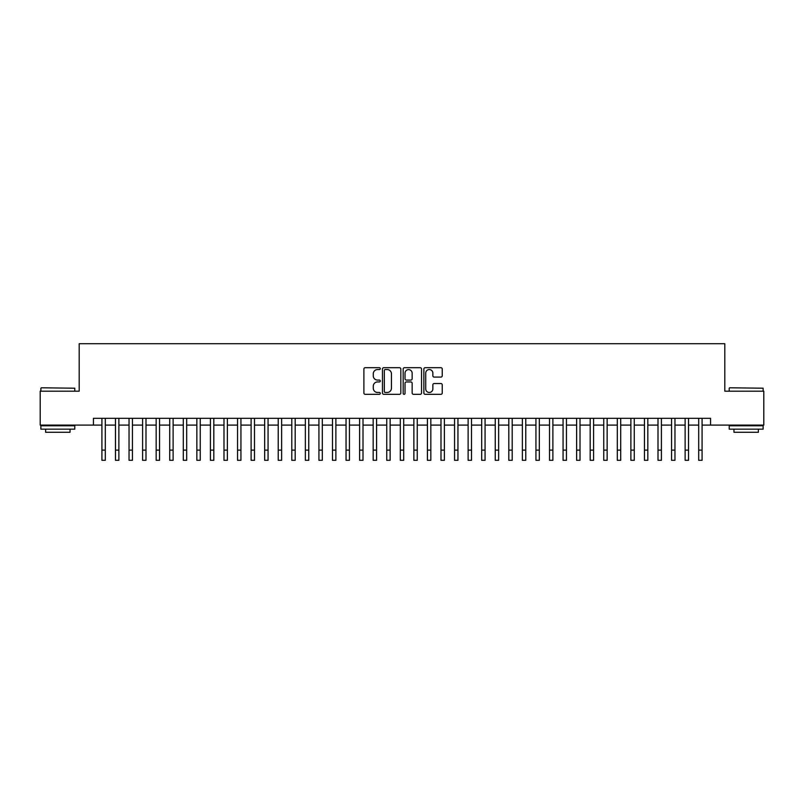 <?xml version="1.0" encoding="UTF-8"?>
<svg xmlns="http://www.w3.org/2000/svg" width="804" height="804" viewBox="0 0 804 804"><rect width="100%" height="100%" fill="white"/><g stroke="black" fill="none" stroke-linecap="round" stroke-linejoin="round"><path stroke-width="1.21" d="M380.302 368.634A0.935 0.935 0 0 0 379.367 367.699L365.227 367.699A1.327 1.327 0 0 0 363.89 369.026L363.89 392.995A1.327 1.327 0 0 0 365.227 394.322L379.367 394.322A0.935 0.935 0 0 0 380.302 393.397A0.935 0.935 0 0 0 379.367 392.463L377.538 392.463A4.261 4.261 0 0 1 373.277 388.201L373.277 386.201A4.261 4.261 0 0 1 377.538 381.94L379.367 381.94A0.935 0.935 0 0 0 380.302 381.016A0.935 0.935 0 0 0 379.367 380.081L377.538 380.081A4.261 4.261 0 0 1 373.277 375.82L373.277 373.82A4.261 4.261 0 0 1 377.538 369.559L379.367 369.559A0.935 0.935 0 0 0 380.302 368.634M440.904 377.086A1.327 1.327 0 0 0 442.24 375.749L442.24 369.026A1.327 1.327 0 0 0 440.904 367.699L425.195 367.699A1.327 1.327 0 0 0 423.869 369.026L423.869 392.995A1.327 1.327 0 0 0 425.195 394.322L440.904 394.322A1.327 1.327 0 0 0 442.24 392.995L442.24 384.875A1.327 1.327 0 0 0 440.904 383.538L434.18 383.538A1.327 1.327 0 0 0 432.853 384.875L432.853 388.895A3.558 3.558 0 0 1 429.296 392.463A3.558 3.558 0 0 1 425.728 388.895L425.728 373.126A3.558 3.558 0 0 1 429.296 369.559A3.558 3.558 0 0 1 432.853 373.126L432.853 375.749A1.327 1.327 0 0 0 434.18 377.086L440.904 377.086M93.435 425.095L40.2 425.095L40.2 391.186L79.194 391.186L79.194 343.71L724.806 343.71L724.806 391.186L763.8 391.186L763.8 425.095L710.565 425.095L710.565 418.311L93.435 418.311L93.435 425.095L101.917 425.095M400.834 369.026A1.327 1.327 0 0 0 399.508 367.699L383.789 367.699A1.327 1.327 0 0 0 382.463 369.026L382.463 392.995A1.327 1.327 0 0 0 383.789 394.322L399.508 394.322A1.327 1.327 0 0 0 400.834 392.995L400.834 369.026M404.492 367.699L420.211 367.699A1.327 1.327 0 0 1 421.537 369.026L421.537 392.995A1.327 1.327 0 0 1 420.211 394.322L413.487 394.322A1.327 1.327 0 0 1 412.15 392.995L412.15 383.277A1.327 1.327 0 0 0 410.824 381.94L406.362 381.94A1.327 1.327 0 0 0 405.025 383.277L405.025 393.397A0.935 0.935 0 0 1 404.1 394.322A0.935 0.935 0 0 1 403.166 393.397L403.166 369.026A1.327 1.327 0 0 1 404.492 367.699M105.304 425.095L115.474 425.095M118.871 425.095L129.042 425.095M132.429 425.095L142.599 425.095M145.996 425.095L156.167 425.095M159.554 425.095L169.724 425.095M173.121 425.095L183.292 425.095M186.679 425.095L196.859 425.095M200.246 425.095L210.417 425.095M213.814 425.095L223.984 425.095M227.371 425.095L237.542 425.095M240.939 425.095L251.109 425.095M254.496 425.095L264.677 425.095M268.064 425.095L278.234 425.095M281.621 425.095L291.802 425.095M295.189 425.095L305.359 425.095M308.756 425.095L318.927 425.095M322.314 425.095L332.484 425.095M335.881 425.095L346.052 425.095M349.438 425.095L359.619 425.095M363.006 425.095L373.177 425.095M376.573 425.095L386.744 425.095M390.131 425.095L400.302 425.095M403.698 425.095L413.869 425.095M417.256 425.095L427.426 425.095M430.823 425.095L440.994 425.095M444.381 425.095L454.561 425.095M457.948 425.095L468.119 425.095M471.516 425.095L481.686 425.095M485.073 425.095L495.244 425.095M498.641 425.095L508.811 425.095M512.198 425.095L522.379 425.095M525.766 425.095L535.936 425.095M539.323 425.095L549.504 425.095M552.891 425.095L563.061 425.095M566.458 425.095L576.629 425.095M580.016 425.095L590.186 425.095M593.583 425.095L603.754 425.095M607.141 425.095L617.321 425.095M620.708 425.095L630.879 425.095M634.276 425.095L644.446 425.095M647.833 425.095L658.004 425.095M661.401 425.095L671.571 425.095M674.958 425.095L685.129 425.095M688.525 425.095L698.696 425.095M702.083 425.095L710.565 425.095M385.257 369.559A0.935 0.935 0 0 0 384.322 370.493L384.322 391.528A0.935 0.935 0 0 0 385.257 392.463L387.186 392.463A4.261 4.261 0 0 0 391.447 388.201L391.447 373.82A4.261 4.261 0 0 0 387.186 369.559L385.257 369.559M412.15 373.187A3.558 3.558 0 0 0 408.593 369.629A3.558 3.558 0 0 0 405.025 373.187L405.025 378.744A1.327 1.327 0 0 0 406.362 380.081L410.824 380.081A1.327 1.327 0 0 0 412.15 378.744L412.15 373.187M101.917 450.119L105.304 450.119L105.304 460.29L101.917 460.29L101.917 418.311M105.304 450.119L105.304 418.311M41.285 387.789L74.782 388.201L41.285 387.789M57.828 429.165L40.873 429.165L40.873 425.768L74.782 425.768L74.782 429.165L57.828 429.165M70.038 429.165L70.038 432.281L45.627 432.281L45.627 429.165M729.62 387.789L763.127 388.201L729.62 387.789M746.172 429.165L729.218 429.165L729.218 425.768L763.127 425.768L763.127 429.165L746.172 429.165M758.373 429.165L758.373 432.281L733.962 432.281L733.962 429.165M115.474 460.29L118.871 460.29L115.474 460.29L115.474 418.311M118.871 460.29L118.871 418.311M129.042 460.29L132.429 460.29L129.042 460.29L129.042 418.311M132.429 460.29L132.429 418.311M142.599 460.29L145.996 460.29L142.599 460.29L142.599 418.311M145.996 460.29L145.996 418.311M156.167 460.29L159.554 460.29L156.167 460.29L156.167 418.311M159.554 460.29L159.554 418.311M169.724 460.29L173.121 460.29L169.724 460.29L169.724 418.311M173.121 460.29L173.121 418.311M183.292 460.29L186.679 460.29L183.292 460.29L183.292 418.311M186.679 460.29L186.679 418.311M196.859 460.29L200.246 460.29L196.859 460.29L196.859 418.311M200.246 460.29L200.246 418.311M210.417 460.29L213.814 460.29L210.417 460.29L210.417 418.311M213.814 460.29L213.814 418.311M223.984 460.29L227.371 460.29L223.984 460.29L223.984 418.311M227.371 460.29L227.371 418.311M237.542 460.29L240.939 460.29L237.542 460.29L237.542 418.311M240.939 460.29L240.939 418.311M251.109 460.29L254.496 460.29L251.109 460.29L251.109 418.311M254.496 460.29L254.496 418.311M264.677 460.29L268.064 460.29L264.677 460.29L264.677 418.311M268.064 460.29L268.064 418.311M278.234 460.29L281.621 460.29L278.234 460.29L278.234 418.311M281.621 460.29L281.621 418.311M291.802 460.29L295.189 460.29L291.802 460.29L291.802 418.311M295.189 460.29L295.189 418.311M305.359 460.29L308.756 460.29L305.359 460.29L305.359 418.311M308.756 460.29L308.756 418.311M318.927 460.29L322.314 460.29L318.927 460.29L318.927 418.311M322.314 460.29L322.314 418.311M332.484 460.29L335.881 460.29L332.484 460.29L332.484 418.311M335.881 460.29L335.881 418.311M346.052 460.29L349.438 460.29L346.052 460.29L346.052 418.311M349.438 460.29L349.438 418.311M359.619 460.29L363.006 460.29L359.619 460.29L359.619 418.311M363.006 460.29L363.006 418.311M373.177 460.29L376.573 460.29L373.177 460.29L373.177 418.311M376.573 460.29L376.573 418.311M386.744 460.29L390.131 460.29L386.744 460.29L386.744 418.311M390.131 460.29L390.131 418.311M400.302 460.29L403.698 460.29L400.302 460.29L400.302 418.311M403.698 460.29L403.698 418.311M413.869 460.29L417.256 460.29L413.869 460.29L413.869 418.311M417.256 460.29L417.256 418.311M427.426 460.29L430.823 460.29L427.426 460.29L427.426 418.311M430.823 460.29L430.823 418.311M440.994 460.29L444.381 460.29L440.994 460.29L440.994 418.311M444.381 460.29L444.381 418.311M454.561 460.29L457.948 460.29L454.561 460.29L454.561 418.311M457.948 460.29L457.948 418.311M468.119 460.29L471.516 460.29L468.119 460.29L468.119 418.311M471.516 460.29L471.516 418.311M481.686 460.29L485.073 460.29L481.686 460.29L481.686 418.311M485.073 460.29L485.073 418.311M495.244 460.29L498.641 460.29L495.244 460.29L495.244 418.311M498.641 460.29L498.641 418.311M508.811 460.29L512.198 460.29L508.811 460.29L508.811 418.311M512.198 460.29L512.198 418.311M522.379 460.29L525.766 460.29L522.379 460.29L522.379 418.311M525.766 460.29L525.766 418.311M535.936 460.29L539.323 460.29L535.936 460.29L535.936 418.311M539.323 460.29L539.323 418.311M549.504 460.29L552.891 460.29L549.504 460.29L549.504 418.311M552.891 460.29L552.891 418.311M563.061 460.29L566.458 460.29L563.061 460.29L563.061 418.311M566.458 460.29L566.458 418.311M576.629 460.29L580.016 460.29L576.629 460.29L576.629 418.311M580.016 460.29L580.016 418.311M590.186 460.29L593.583 460.29L590.186 460.29L590.186 418.311M593.583 460.29L593.583 418.311M603.754 460.29L607.141 460.29L603.754 460.29L603.754 418.311M607.141 460.29L607.141 418.311M617.321 460.29L620.708 460.29L617.321 460.29L617.321 418.311M620.708 460.29L620.708 418.311M630.879 460.29L634.276 460.29L630.879 460.29L630.879 418.311M634.276 460.29L634.276 418.311M644.446 460.29L647.833 460.29L644.446 460.29L644.446 418.311M647.833 460.29L647.833 418.311M658.004 460.29L661.401 460.29L658.004 460.29L658.004 418.311M661.401 460.29L661.401 418.311M671.571 460.29L674.958 460.29L671.571 460.29L671.571 418.311M674.958 460.29L674.958 418.311M685.129 460.29L688.525 460.29L685.129 460.29L685.129 418.311M688.525 460.29L688.525 418.311M698.696 460.29L702.083 460.29L698.696 460.29L698.696 418.311M702.083 460.29L702.083 418.311M115.474 450.119L118.871 450.119M129.042 450.119L132.429 450.119M142.599 450.119L145.996 450.119M156.167 450.119L159.554 450.119M169.724 450.119L173.121 450.119M183.292 450.119L186.679 450.119M196.859 450.119L200.246 450.119M210.417 450.119L213.814 450.119M223.984 450.119L227.371 450.119M237.542 450.119L240.939 450.119M251.109 450.119L254.496 450.119M264.677 450.119L268.064 450.119M278.234 450.119L281.621 450.119M291.802 450.119L295.189 450.119M305.359 450.119L308.756 450.119M318.927 450.119L322.314 450.119M332.484 450.119L335.881 450.119M346.052 450.119L349.438 450.119M359.619 450.119L363.006 450.119M373.177 450.119L376.573 450.119M386.744 450.119L390.131 450.119M400.302 450.119L403.698 450.119M413.869 450.119L417.256 450.119M427.426 450.119L430.823 450.119M440.994 450.119L444.381 450.119M454.561 450.119L457.948 450.119M468.119 450.119L471.516 450.119M481.686 450.119L485.073 450.119M495.244 450.119L498.641 450.119M508.811 450.119L512.198 450.119M522.379 450.119L525.766 450.119M535.936 450.119L539.323 450.119M549.504 450.119L552.891 450.119M563.061 450.119L566.458 450.119M576.629 450.119L580.016 450.119M590.186 450.119L593.583 450.119M603.754 450.119L607.141 450.119M617.321 450.119L620.708 450.119M630.879 450.119L634.276 450.119M644.446 450.119L647.833 450.119M658.004 450.119L661.401 450.119M671.571 450.119L674.958 450.119M685.129 450.119L688.525 450.119M698.696 450.119L702.083 450.119M40.873 391.186L40.873 388.201M48.612 425.768L48.612 425.095M67.054 425.768L67.054 425.095M74.782 391.186L74.782 388.201M729.218 391.186L729.218 388.201M736.946 425.768L736.946 425.095M755.388 425.768L755.388 425.095M763.127 391.186L763.127 388.201"/></g></svg>
